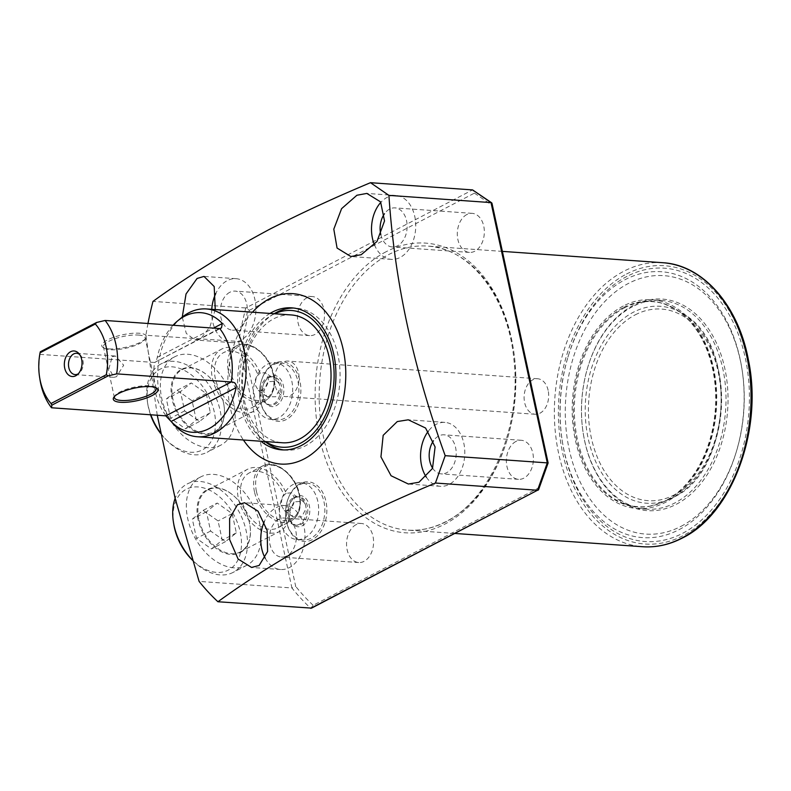 <?xml version="1.0" encoding="UTF-8"?>
<svg xmlns="http://www.w3.org/2000/svg" width="791" height="791" viewBox="0 0 791 791"><rect width="100%" height="100%" fill="white"/><g stroke="black" fill="none" stroke-linecap="round" stroke-linejoin="round"><path stroke-width="0.59" stroke-dasharray="3.96 2.97" d="M286.382 521.358A28.476 19.617 94 0 1 285.966 519.094A28.476 19.617 94 0 1 287.212 501.425A28.476 19.617 94 0 1 299.413 484.873A28.476 19.617 94 0 1 307.185 483.172A28.476 19.617 94 0 1 323.984 501.781A28.476 19.617 94 0 1 310.952 538.266A28.476 19.617 94 0 1 303.171 539.976A28.476 19.617 94 0 1 286.382 521.358M300.155 483.617A29.9 20.596 -86 0 0 287.341 500.99A29.9 20.596 -86 0 0 286.026 519.539A29.9 20.596 -86 0 0 312.267 539.68A29.9 20.596 -86 0 0 325.951 501.365A29.9 20.596 -86 0 0 300.155 483.617M260.407 401.225A28.476 19.617 94 0 1 259.982 398.951A28.476 19.617 94 0 1 261.238 381.292A28.476 19.617 94 0 1 273.439 364.74A28.476 19.617 94 0 1 281.21 363.029A28.476 19.617 94 0 1 298.009 381.648A28.476 19.617 94 0 1 284.978 418.132A28.476 19.617 94 0 1 277.196 419.833A28.476 19.617 94 0 1 260.407 401.225M274.18 363.474A29.9 20.596 -86 0 0 261.366 380.857A29.9 20.596 -86 0 0 260.051 399.406A29.9 20.596 -86 0 0 286.293 419.537A29.9 20.596 -86 0 0 299.977 381.232A29.9 20.596 -86 0 0 274.18 363.474M288.577 515.959A14.238 9.808 94 0 1 288.369 514.822A14.238 9.808 94 0 1 288.992 505.993A14.238 9.808 94 0 1 295.092 497.717A14.238 9.808 94 0 1 298.978 496.867A14.238 9.808 94 0 1 307.383 506.171A14.238 9.808 94 0 1 300.867 524.413A14.238 9.808 94 0 1 296.971 525.264A14.238 9.808 94 0 1 288.577 515.959M295.834 496.451A15.662 10.787 -86 0 0 289.12 505.558A15.662 10.787 -86 0 0 288.438 515.267A15.662 10.787 -86 0 0 302.182 525.817A15.662 10.787 -86 0 0 309.35 505.756A15.662 10.787 -86 0 0 295.834 496.451M262.602 395.816A14.238 9.808 94 0 1 262.394 394.679A14.238 9.808 94 0 1 263.017 385.85A14.238 9.808 94 0 1 269.118 377.574A14.238 9.808 94 0 1 273.004 376.724A14.238 9.808 94 0 1 281.408 386.028A14.238 9.808 94 0 1 274.892 404.27A14.238 9.808 94 0 1 270.997 405.13A14.238 9.808 94 0 1 262.602 395.816M269.86 376.318A15.662 10.787 -86 0 0 263.146 385.415A15.662 10.787 -86 0 0 262.464 395.134A15.662 10.787 -86 0 0 276.207 405.684A15.662 10.787 -86 0 0 283.376 385.613A15.662 10.787 -86 0 0 269.86 376.318M623.259 306.028A104.639 72.09 -86 0 0 572.536 419.902A104.639 72.09 -86 0 0 637.091 508.514A104.639 72.09 -86 0 0 665.686 502.255A104.639 72.09 -86 0 0 716.409 388.381A104.639 72.09 -86 0 0 651.853 299.759A104.639 72.09 -86 0 0 623.259 306.028M632.523 306.681A104.639 72.09 -86 0 0 587.693 367.508A104.639 72.09 -86 0 0 583.105 432.42A104.639 72.09 -86 0 0 646.356 509.167A104.639 72.09 -86 0 0 674.95 502.908A104.639 72.09 -86 0 0 725.673 389.034A104.639 72.09 -86 0 0 661.118 300.422A104.639 72.09 -86 0 0 632.523 306.681M633.265 305.415A106.063 73.069 -86 0 0 587.822 367.073A106.063 73.069 -86 0 0 583.165 432.865A106.063 73.069 -86 0 0 676.265 504.312A106.063 73.069 -86 0 0 724.803 368.398A106.063 73.069 -86 0 0 633.265 305.415M681.031 526.341A129.546 89.245 -86 0 0 736.54 451.038A129.546 89.245 -86 0 0 742.215 370.663A129.546 89.245 -86 0 0 628.499 283.396A129.546 89.245 -86 0 0 569.213 449.407A129.546 89.245 -86 0 0 681.031 526.341M679.083 529.654A133.284 91.825 -86 0 0 736.194 452.175A133.284 91.825 -86 0 0 742.037 369.486A133.284 91.825 -86 0 0 625.038 279.698A133.284 91.825 -86 0 0 567.928 357.176A133.284 91.825 -86 0 0 562.085 439.865A133.284 91.825 -86 0 0 679.083 529.654M626.986 276.385A137.021 94.396 -86 0 0 568.274 356.039A137.021 94.396 -86 0 0 562.263 441.042A137.021 94.396 -86 0 0 682.544 533.342A137.021 94.396 -86 0 0 745.251 357.759A137.021 94.396 -86 0 0 626.986 276.385M274.576 313.77A68.53 47.213 -86 0 0 272.885 314.6A68.53 47.213 -86 0 0 270.235 316.103A68.53 47.213 -86 0 0 239.683 375.527A68.53 47.213 -86 0 0 261.574 438.649A68.53 47.213 -86 0 0 265.539 441.576M283.821 449.941A71.18 49.042 -86 0 0 285.867 450.148A71.18 49.042 -86 0 0 305.326 445.887A71.18 49.042 -86 0 0 339.833 368.418A71.18 49.042 -86 0 0 295.913 308.134A71.18 49.042 -86 0 0 293.847 308.055M269.968 313.444A71.18 49.042 -86 0 0 237.864 375.399A71.18 49.042 -86 0 0 260.931 441.249M274.091 313.73A71.18 49.042 -86 0 0 273.716 313.958A71.18 49.042 -86 0 0 241.977 375.685A71.18 49.042 -86 0 0 264.718 441.259A71.18 49.042 -86 0 0 265.054 441.536M305.247 503.976L302.973 501.217L293.768 501.909L289.674 511.787L293.046 516.889L301.707 516.928L306.176 508.277L305.247 503.976A14.238 9.808 -86 0 0 297.436 496.748A14.238 9.808 -86 0 0 287.034 515.851A14.238 9.808 -86 0 0 295.429 525.155A14.238 9.808 -86 0 0 306.176 508.277M286.223 493.357C282.456 495.779 280.934 499.971 281.636 505.924L284.285 510.482L289.971 510.699A34.982 23.354 -117.5 0 1 279.856 531.334A34.982 23.354 -117.5 0 1 238.407 498.508A34.982 23.354 -117.5 0 1 247.543 469.271A34.982 23.354 -117.5 0 1 286.223 493.357L291.365 492.734L294.381 497.569C294.47 504.51 291.988 508.732 286.945 510.225A30.968 20.675 -117.5 0 1 277.997 527.765A30.968 20.675 -117.5 0 1 241.314 498.716A30.968 20.675 -117.5 0 1 249.402 472.84A30.968 20.675 -117.5 0 1 283.307 493.406M317.804 501.346A28.476 19.617 -86 0 0 301.015 482.737A28.476 19.617 -86 0 0 280.202 520.923A28.476 19.617 -86 0 0 297.001 539.541A28.476 19.617 -86 0 0 317.804 501.346M279.272 383.833L276.998 381.084L267.793 381.776L263.7 391.654L267.071 396.746L275.733 396.785L280.202 388.134A14.238 9.808 94 0 1 269.454 405.022A14.238 9.808 94 0 1 261.06 395.708A14.238 9.808 94 0 1 271.461 376.615A14.238 9.808 94 0 1 279.272 383.833L280.202 388.134M260.249 373.214C256.482 375.646 254.959 379.828 255.661 385.781L258.311 390.349L263.996 390.566L260.971 390.092C266.013 388.589 268.495 384.367 268.396 377.436L265.39 372.601L260.249 373.214A34.982 23.354 62.5 0 0 221.569 349.128A34.982 23.354 62.5 0 0 212.433 378.375A34.982 23.354 62.5 0 0 253.881 411.191A34.982 23.354 62.5 0 0 263.996 390.566M254.227 400.79A28.476 19.617 94 0 1 275.041 362.594A28.476 19.617 94 0 1 291.83 381.213A28.476 19.617 94 0 1 271.026 419.398A28.476 19.617 94 0 1 254.227 400.79M198.848 519.104A34.982 23.354 -117.5 0 1 207.984 489.866A34.982 23.354 -117.5 0 1 235.57 497.49A34.982 23.354 -117.5 0 1 249.442 522.683A34.982 23.354 -117.5 0 1 249.867 524.957A34.982 23.354 -117.5 0 1 240.296 551.93A34.982 23.354 -117.5 0 1 198.848 519.104M198.007 519.282A35.595 23.76 -117.5 0 1 206.589 489.936A35.595 23.76 -117.5 0 1 235.362 497.292A35.595 23.76 -117.5 0 1 249.481 522.92A35.595 23.76 -117.5 0 1 249.916 525.244A35.595 23.76 -117.5 0 1 230.062 554.392A35.595 23.76 -117.5 0 1 198.007 519.282M257.332 373.273A30.968 20.675 62.5 0 0 223.428 352.697A30.968 20.675 62.5 0 0 215.34 378.582A30.968 20.675 62.5 0 0 252.022 407.632A30.968 20.675 62.5 0 0 260.971 390.092M223.467 402.55A34.982 23.354 62.5 0 0 209.595 377.347A34.982 23.354 62.5 0 0 182.009 369.723A34.982 23.354 62.5 0 0 172.873 398.971A34.982 23.354 62.5 0 0 214.321 431.787A34.982 23.354 62.5 0 0 223.893 404.824A34.982 23.354 62.5 0 0 223.467 402.55M223.507 402.787A35.595 23.76 62.5 0 0 209.388 377.149A35.595 23.76 62.5 0 0 180.615 369.802A35.595 23.76 62.5 0 0 172.033 399.148A35.595 23.76 62.5 0 0 204.088 434.249A35.595 23.76 62.5 0 0 223.942 405.101A35.595 23.76 62.5 0 0 223.507 402.787M374.43 244.805A32.035 22.069 -86 0 0 391.367 259.379A32.035 22.069 -86 0 0 400.117 257.461A32.035 22.069 -86 0 0 415.641 222.597A32.035 22.069 -86 0 0 395.886 195.476A32.035 22.069 -86 0 0 387.125 197.394A32.035 22.069 -86 0 0 380.857 202.328M380.817 234.69A19.577 13.487 -86 0 0 392.237 246.95A19.577 13.487 -86 0 0 397.586 245.774A19.577 13.487 -86 0 0 407.078 224.476A19.577 13.487 -86 0 0 395.006 207.895A19.577 13.487 -86 0 0 389.656 209.071A19.577 13.487 -86 0 0 384.505 213.718M466.858 214.529A19.577 13.487 -86 0 0 457.366 235.827A19.577 13.487 -86 0 0 469.439 252.408A19.577 13.487 -86 0 0 474.788 251.231A19.577 13.487 -86 0 0 484.28 229.934A19.577 13.487 -86 0 0 472.207 213.352A19.577 13.487 -86 0 0 466.858 214.529M426.389 477.23A32.035 22.069 -86 0 0 440.429 486.307A32.035 22.069 -86 0 0 449.179 484.389A32.035 22.069 -86 0 0 464.703 449.525A32.035 22.069 -86 0 0 444.947 422.394A32.035 22.069 -86 0 0 436.187 424.312A32.035 22.069 -86 0 0 428.317 431.174M432.618 468.163A19.577 13.487 -86 0 0 441.309 473.878A19.577 13.487 -86 0 0 446.658 472.702A19.577 13.487 -86 0 0 456.14 451.404A19.577 13.487 -86 0 0 444.067 434.823A19.577 13.487 -86 0 0 438.718 435.999A19.577 13.487 -86 0 0 433.468 440.775M515.92 441.457A19.577 13.487 -86 0 0 506.428 462.755A19.577 13.487 -86 0 0 518.51 479.336A19.577 13.487 -86 0 0 523.85 478.16A19.577 13.487 -86 0 0 533.342 456.862A19.577 13.487 -86 0 0 521.269 440.28A19.577 13.487 -86 0 0 515.92 441.457M265.232 558.228A32.035 22.069 -86 0 0 280.607 569.51A32.035 22.069 -86 0 0 289.358 567.592A32.035 22.069 -86 0 0 304.881 532.729A32.035 22.069 -86 0 0 285.116 505.607A32.035 22.069 -86 0 0 276.366 507.525A32.035 22.069 -86 0 0 264.253 521.704M278.897 519.203A19.577 13.487 -86 0 0 269.405 540.5A19.577 13.487 -86 0 0 281.477 557.082A19.577 13.487 -86 0 0 286.826 555.915A19.577 13.487 -86 0 0 296.318 534.607A19.577 13.487 -86 0 0 284.246 518.026A19.577 13.487 -86 0 0 278.897 519.203M356.098 524.66A19.577 13.487 -86 0 0 346.606 545.958A19.577 13.487 -86 0 0 358.679 562.539A19.577 13.487 -86 0 0 364.028 561.373A19.577 13.487 -86 0 0 373.52 540.065A19.577 13.487 -86 0 0 361.438 523.484A19.577 13.487 -86 0 0 356.098 524.66M215.261 309.578L209.902 326.851L201.379 337.915L194.873 339.992L186.261 333.377L182.266 317.072M211.77 309.33A32.035 22.069 -86 0 0 231.536 342.582A32.035 22.069 -86 0 0 240.296 340.664A32.035 22.069 -86 0 0 255.819 305.81A32.035 22.069 -86 0 0 236.054 278.679A32.035 22.069 -86 0 0 227.304 280.597A32.035 22.069 -86 0 0 215.755 293.54M229.825 292.275A19.577 13.487 -86 0 0 220.343 313.582A19.577 13.487 -86 0 0 232.416 330.154A19.577 13.487 -86 0 0 237.765 328.987A19.577 13.487 -86 0 0 247.257 307.679A19.577 13.487 -86 0 0 235.174 291.108A19.577 13.487 -86 0 0 229.825 292.275M307.027 297.732A19.577 13.487 -86 0 0 297.545 319.04A19.577 13.487 -86 0 0 309.617 335.611A19.577 13.487 -86 0 0 314.966 334.445A19.577 13.487 -86 0 0 324.458 313.137A19.577 13.487 -86 0 0 312.376 296.566A19.577 13.487 -86 0 0 307.027 297.732M252.467 312.208A85.418 58.841 -86 0 0 243.43 440.014M157.261 415.245L145.88 335.265L242.797 341.712A256.966 177.026 94 0 1 249.373 310.299L245.813 307.966L152.989 301.401M249.373 310.299L474.432 193.133L472.583 189.909L245.813 307.966A259.814 178.984 -86 0 0 238.704 341.821L291.919 587.96L199.095 581.395M147.976 323.489A259.814 178.984 -86 0 0 145.88 335.265M289.971 510.699L286.945 510.225M538.572 489.708L538.216 488.136L313.157 605.303L310.754 608.309A259.814 178.984 -86 0 1 291.919 587.96L295.705 586.398L242.797 341.712M474.432 193.133L491.429 204.82L491.982 203.277M491.429 204.82L547.293 462.883M155.53 387.56A21.357 6.031 167.8 0 0 154.858 387.066A21.357 6.031 167.8 0 0 149.38 385.771A21.357 6.031 167.8 0 0 114.962 395.698A21.357 6.031 167.8 0 0 114.547 396.42M108.99 348.89A22.781 6.427 167.8 0 0 145.702 338.311A22.781 6.427 167.8 0 0 139.068 333.229A22.781 6.427 167.8 0 0 111.521 338.103A22.781 6.427 167.8 0 0 103.146 347.506A22.781 6.427 167.8 0 0 108.99 348.89M138.415 335.048A21.357 6.031 -12.2 0 1 145.188 337.876A21.357 6.031 -12.2 0 1 144.634 339.814A21.357 6.031 -12.2 0 1 110.216 349.731A21.357 6.031 -12.2 0 1 104.748 348.435A21.357 6.031 -12.2 0 1 103.443 346.903A21.357 6.031 -12.2 0 1 115.298 338.627A21.357 6.031 -12.2 0 1 138.415 335.048M79.634 354.497A10.679 7.356 94 0 1 80.514 355.327A10.679 7.356 94 0 1 79.258 373.134A10.679 7.356 94 0 1 78.269 373.817M112.193 356.652L115.407 356.029L123.683 365.195L116.524 376.674L113.904 377.337L109 368.408L112.193 356.652M548.143 390.378A17.797 12.261 -86 0 0 537.643 378.751A17.797 12.261 -86 0 0 524.641 402.619A17.797 12.261 -86 0 0 535.131 414.247A17.797 12.261 -86 0 0 548.143 390.378M275.021 384.97A17.797 12.261 94 0 1 288.033 361.101A17.797 12.261 94 0 1 298.523 372.729A17.797 12.261 94 0 1 285.521 396.607A17.797 12.261 94 0 1 275.021 384.97M181.475 317.715A64.061 44.138 -86 0 0 159.545 394.877A64.061 44.138 -86 0 0 173.921 424.569M219.384 328.542L154.601 362.456A56.942 39.234 -86 0 0 155.333 391.792A56.942 39.234 -86 0 0 166.159 415.888M173.031 325.269A59.958 41.3 94 0 0 157.251 357.384C156.44 361.012 155.56 362.703 154.601 362.456L221.44 327.949M291.296 314.947A64.061 44.138 -86 0 0 244.468 400.879A64.061 44.138 -86 0 0 282.258 442.752M39.896 379.156A56.942 39.234 94 0 1 39.995 354.378L40.301 351.777M154.245 362.456L39.995 354.378M623.565 307.462A103.097 71.032 94 0 1 663.698 303.645A103.097 71.032 94 0 1 715.687 397.359A103.097 71.032 94 0 1 665.369 500.812A103.097 71.032 94 0 1 649.371 506.339A103.097 71.032 94 0 1 574.444 428.307A103.097 71.032 94 0 1 623.565 307.462M173.793 524.374A45.552 30.414 -117.5 0 1 198.057 486.949A45.552 30.414 -117.5 0 1 240.227 531.997A45.552 30.414 -117.5 0 1 216.526 572.387A45.552 30.414 -117.5 0 1 192.411 560.147M192.49 560.176A49.823 33.262 62.5 0 0 193.844 561.541A49.823 33.262 62.5 0 0 220.214 574.919A49.823 33.262 62.5 0 0 233.118 572.397A49.823 33.262 62.5 0 0 243.509 521.674A49.823 33.262 62.5 0 0 200.014 481.482A49.823 33.262 62.5 0 0 187.101 484.003A49.823 33.262 62.5 0 0 175.137 498.36M233.849 567.819A49.823 33.262 -117.5 0 1 190.344 527.637A49.823 33.262 -117.5 0 1 200.736 476.904A49.823 33.262 -117.5 0 1 213.639 474.382A49.823 33.262 -117.5 0 1 257.134 514.575A49.823 33.262 -117.5 0 1 246.752 565.298A49.823 33.262 -117.5 0 1 233.849 567.819M203.129 510.403L218.079 520.943L222.241 540.213L211.454 548.934L196.504 538.394L192.342 519.123L203.129 510.403L217.228 503.056L232.178 513.606L236.341 532.867L225.564 541.598L210.614 531.048L206.441 511.787L217.228 503.056M206.441 511.787L192.342 519.123M210.614 531.048L196.504 538.394M225.564 541.598L211.454 548.934M236.341 532.867L222.241 540.213M232.178 513.606L218.079 520.943M150.517 414.771A45.552 30.414 -117.5 0 1 147.818 404.241A45.552 30.414 -117.5 0 1 172.082 366.816A45.552 30.414 -117.5 0 1 214.252 411.864A45.552 30.414 -117.5 0 1 190.552 452.244A45.552 30.414 -117.5 0 1 166.436 440.014A45.552 30.414 -117.5 0 1 160.603 433.428M160.504 432.885A49.823 33.262 62.5 0 0 167.87 441.398A49.823 33.262 62.5 0 0 194.24 454.785A49.823 33.262 62.5 0 0 207.143 452.254A49.823 33.262 62.5 0 0 217.535 401.531A49.823 33.262 62.5 0 0 174.04 361.339A49.823 33.262 62.5 0 0 161.127 363.87A49.823 33.262 62.5 0 0 147.492 402.273A49.823 33.262 62.5 0 0 150.814 414.791M207.875 447.686A49.823 33.262 -117.5 0 1 164.37 407.494A49.823 33.262 -117.5 0 1 174.762 356.771A49.823 33.262 -117.5 0 1 187.665 354.249A49.823 33.262 -117.5 0 1 231.16 394.432A49.823 33.262 -117.5 0 1 220.778 445.165A49.823 33.262 -117.5 0 1 207.875 447.686M177.154 390.26L192.104 400.81L196.267 420.07L185.48 428.801L170.53 418.251L166.367 398.99L177.154 390.26L191.254 382.923L206.204 393.463L210.366 412.734L199.579 421.455L184.639 410.915L180.467 391.644L191.254 382.923M180.467 391.644L166.367 398.99M184.639 410.915L170.53 418.251M199.579 421.455L185.48 428.801M210.366 412.734L196.267 420.07M206.204 393.463L192.104 400.81M662.749 262.711A142.36 98.074 -86 0 0 623.842 271.234A142.36 98.074 -86 0 0 554.827 426.161A142.36 98.074 -86 0 0 642.668 546.729M626.482 274.052A139.513 96.116 94 0 1 746.902 356.899A139.513 96.116 94 0 1 683.048 535.685A139.513 96.116 94 0 1 562.628 452.828A139.513 96.116 94 0 1 626.482 274.052M446.361 521.576A142.36 98.074 94 0 1 407.464 530.099A142.36 98.074 94 0 1 319.623 409.54A142.36 98.074 94 0 1 388.638 254.603A142.36 98.074 94 0 1 427.536 246.09A142.36 98.074 94 0 1 515.376 366.648A142.36 98.074 94 0 1 446.361 521.576M386.008 251.795A145.208 100.032 -86 0 0 319.544 437.868A145.208 100.032 -86 0 0 444.878 524.107A145.208 100.032 -86 0 0 511.332 338.024A145.208 100.032 -86 0 0 386.008 251.795M256.442 491.448A29.544 19.726 -117.5 0 1 271.817 465.256A29.544 19.726 -117.5 0 1 299.156 494.474A29.544 19.726 -117.5 0 1 283.791 520.656A29.544 19.726 -117.5 0 1 256.442 491.448M254.475 491.864A30.968 20.675 -117.5 0 1 262.563 465.988A30.968 20.675 -117.5 0 1 299.245 495.028A30.968 20.675 -117.5 0 1 291.157 520.913A30.968 20.675 -117.5 0 1 254.475 491.864M273.182 374.331A29.544 19.726 62.5 0 0 245.843 345.123A29.544 19.726 62.5 0 0 230.468 371.315A29.544 19.726 62.5 0 0 257.817 400.523A29.544 19.726 62.5 0 0 273.182 374.331M273.271 374.894A30.968 20.675 62.5 0 0 236.588 345.845A30.968 20.675 62.5 0 0 228.5 371.73A30.968 20.675 62.5 0 0 265.183 400.78A30.968 20.675 62.5 0 0 273.271 374.894M547.224 462.903L538.216 488.136M313.157 605.303A256.966 177.026 94 0 1 295.705 586.398M157.251 357.384L213.451 328.127M635.292 314.818A96.037 66.157 94 0 1 718.188 371.849A96.037 66.157 94 0 1 674.239 494.919A96.037 66.157 94 0 1 591.342 437.888A96.037 66.157 94 0 1 635.292 314.818M673.418 497.331A98.717 68.006 -86 0 0 721.392 407.256A98.717 68.006 -86 0 0 683.404 314.037A98.717 68.006 -86 0 0 633.403 312.208A98.717 68.006 -86 0 0 587.772 436.533A98.717 68.006 -86 0 0 670.343 498.814A98.717 68.006 -86 0 0 673.418 497.331M624.485 307.828A102.781 70.804 94 0 1 676.562 309.726A102.781 70.804 94 0 1 716.102 406.792A102.781 70.804 94 0 1 666.16 500.574A102.781 70.804 94 0 1 662.957 502.127A102.781 70.804 94 0 1 576.975 437.265A102.781 70.804 94 0 1 624.485 307.828M502.384 251.38L427.536 246.09C470.269 247.899 508.366 297.189 513.942 359.935C521.724 426.745 490.499 499.902 445.62 521.724C433.102 528.19 420.377 530.988 407.464 530.099L454.983 533.46M646.356 509.167L637.091 508.514M742.215 370.663L742.037 369.486M736.54 451.038L736.194 452.175M562.085 439.865L562.263 441.042M567.928 357.176L568.274 356.039M285.867 450.148L281.754 449.852M302.973 501.217L291.365 492.734M301.015 482.737L307.185 483.172M297.436 496.748L298.978 496.867M276.998 381.084L265.39 372.601M275.041 362.594L281.21 363.029M271.461 376.615L273.004 376.724M277.997 527.765L291.157 520.913C299.087 516.088 301.905 507.338 299.611 494.662C295.933 474.827 274.991 458.523 262.563 465.988L249.402 472.84M207.984 489.866L247.543 469.271M252.022 407.632L265.183 400.78C273.113 395.945 275.93 387.195 273.637 374.519C269.958 354.694 249.017 338.38 236.588 345.845L223.428 352.697M182.009 369.723L221.569 349.128M391.367 259.379L350.848 256.511M469.439 252.408L392.237 246.95M440.429 486.307L408.364 484.033M518.51 479.336L441.309 473.878M280.607 569.51L251.558 567.454M358.679 562.539L281.477 557.082M231.536 342.582L194.873 339.992M309.617 335.611L232.416 330.154M312.376 296.566L235.174 291.108M236.054 278.679L203.989 276.415M361.438 523.484L284.246 518.026M285.116 505.607L244.607 502.74M521.269 440.28L444.067 434.823M444.947 422.394L408.285 419.803M472.207 213.352L395.006 207.895M395.886 195.476L366.836 193.419M214.321 431.787L253.881 411.191M240.296 551.93L279.856 531.334M269.454 405.022L270.997 405.13M271.026 419.398L277.196 419.833M267.071 396.746L258.311 390.349M295.429 525.155L296.971 525.264M297.001 539.541L303.171 539.976M293.046 516.889L284.285 510.482M295.913 308.134L291.79 307.847M261.574 438.649L264.718 441.259M270.235 316.103L273.716 313.958M661.118 300.422L651.853 299.759M154.858 387.066L156.45 388.005M144.634 339.814L145.702 338.311M80.514 355.327L78.774 353.409M79.258 373.134L77.261 374.776M76.608 353.29L115.407 356.029M537.643 378.751L288.033 361.101M156.153 388.608L145.188 337.876M114.408 397.626L103.443 346.903M535.131 414.247L285.521 396.607M75.105 374.588L113.904 377.337M104.748 348.435L103.146 347.506M114.962 395.698L113.894 397.201M663.698 303.645L676.562 309.726L683.404 314.037C738.626 343.956 731.645 471.594 673.487 497.292L662.957 502.127L649.371 506.339M192.51 560.236L193.844 561.541M200.736 476.904L187.101 484.003M246.752 565.298L233.118 572.397M166.436 440.014L167.87 441.398M147.818 404.241L147.492 402.273M174.762 356.771L161.127 363.87M220.778 445.165L207.143 452.254"/><path stroke-width="1.19" d="M265.539 441.576A68.53 47.213 -86 0 0 300.669 443.108A68.53 47.213 -86 0 0 332.279 356.494A68.53 47.213 -86 0 0 274.576 313.77M293.847 308.055A71.18 49.042 -86 0 0 276.464 312.396A71.18 49.042 -86 0 0 274.091 313.73M260.931 441.249A71.18 49.042 -86 0 0 281.754 449.852A71.18 49.042 -86 0 0 301.203 445.59A71.18 49.042 -86 0 0 335.71 368.131A71.18 49.042 -86 0 0 291.79 307.847A71.18 49.042 -86 0 0 272.341 312.109A71.18 49.042 -86 0 0 269.968 313.444M265.054 441.536A71.18 49.042 -86 0 0 283.821 449.941M361.2 254.712L350.848 256.511L337.065 248.048L333.802 229.163L341.593 208.656L356.909 195.248L366.836 193.419L380.58 201.883L384.525 220.936L376.961 241.502L361.2 254.712M380.857 202.328A32.035 22.069 -86 0 0 374.43 244.805M384.505 213.718A19.577 13.487 -86 0 0 380.817 234.69M418.963 482.253L408.364 484.033L391.07 475.747L380.946 456.882L383.17 435.327L397.28 421.563L408.285 419.803L425.578 428.03L435.09 446.955L432.509 468.42L418.963 482.253M428.317 431.174A32.035 22.069 -86 0 0 426.389 477.23M433.468 440.775A19.577 13.487 -86 0 0 432.618 468.163M259.141 565.456L251.558 567.454L238.101 559.019L229.667 539.67L229.608 518.53L237.448 504.767L244.607 502.74L258.024 511.174L267.14 530.474L267.576 551.554L259.141 565.456M264.253 521.704A32.035 22.069 -86 0 0 265.232 558.228M182.266 317.072L186.033 293.965L197.088 278.462L203.989 276.415L214.203 286.53L215.261 309.578M215.755 293.54A32.035 22.069 -86 0 0 211.77 309.33M243.43 440.014A85.418 58.841 -86 0 0 304.09 458.948A85.418 58.841 -86 0 0 343.185 349.484A85.418 58.841 -86 0 0 269.454 298.761A85.418 58.841 -86 0 0 252.467 312.208M310.754 608.309L537.514 490.252L435.416 483.034C398.733 498.409 364.839 514.081 333.723 530.049C289.674 553.759 251.073 577.657 217.93 601.743L311.555 608.121L538.572 489.708L548.123 462.953L491.982 203.277L491.013 202.595L388.915 195.377C394.551 281.052 413.307 367.825 445.195 455.675L547.293 462.883L491.013 202.595L472.583 189.909L370.485 182.691L388.915 195.377M435.416 483.034L445.195 455.675M147.976 323.489A259.814 178.984 -86 0 1 152.989 301.401C186.132 277.315 224.733 253.417 268.782 229.706C299.898 213.738 333.802 198.066 370.485 182.691M217.93 601.743A259.814 178.984 -86 0 1 199.095 581.395L175.088 498.152L157.261 415.245M491.656 202.793L472.583 189.909M547.293 462.883L537.514 490.252L538.196 490.143M150.616 386.621A22.781 6.427 -12.2 0 1 156.45 388.005A22.781 6.427 -12.2 0 1 148.075 397.408A22.781 6.427 -12.2 0 1 120.529 402.283A22.781 6.427 -12.2 0 1 113.894 397.201A22.781 6.427 -12.2 0 1 150.616 386.621M114.547 396.42A21.357 6.031 167.8 0 0 114.408 397.626A21.357 6.031 167.8 0 0 121.181 400.464A21.357 6.031 167.8 0 0 144.298 396.884A21.357 6.031 167.8 0 0 156.153 388.608A21.357 6.031 167.8 0 0 155.53 387.56M70.587 351.738A12.814 8.83 94 0 1 78.774 353.409A12.814 8.83 94 0 1 77.261 374.776A12.814 8.83 94 0 1 75.788 375.765A12.814 8.83 94 0 1 64.724 368.161A12.814 8.83 94 0 1 70.587 351.738M78.269 373.817A10.679 7.356 94 0 1 78.022 373.955A10.679 7.356 94 0 1 75.105 374.588A10.679 7.356 94 0 1 68.52 365.551A10.679 7.356 94 0 1 73.692 353.933A10.679 7.356 94 0 1 76.608 353.29A10.679 7.356 94 0 1 79.634 354.497M40.282 380.886A49.823 34.329 -86 0 0 51.039 403.499L106.301 374.726A49.823 34.329 -86 0 0 95.335 324.003L40.064 352.776A49.823 34.329 -86 0 0 39.55 376.911A49.823 34.329 -86 0 0 40.282 380.886M106.301 374.726L108.13 375.873L51.85 405.17L51.534 407.77A56.942 39.234 94 0 1 40.727 383.694A56.942 39.234 94 0 1 39.896 379.156L39.55 376.911M51.85 405.17L51.039 403.499M51.534 407.77L165.794 415.848L231.279 381.984A56.942 39.234 -86 0 0 230.547 352.638A56.942 39.234 -86 0 0 219.72 328.552L105.124 320.464A56.942 39.234 94 0 1 115.941 344.54A56.942 39.234 94 0 1 116.672 373.856L108.13 375.873M231.279 381.984C234.917 382.063 236.549 383.922 236.163 387.58A59.958 41.3 94 0 1 171.103 421.455L173.921 424.569A64.061 44.138 -86 0 0 197.335 436.751A64.061 44.138 -86 0 0 244.162 350.818A64.061 44.138 -86 0 0 206.372 308.945A64.061 44.138 -86 0 0 181.475 317.715L177.639 320.889A59.958 41.3 94 0 1 222.311 323.509L221.44 327.949L219.72 328.552M173.031 325.269A59.958 41.3 94 0 1 177.639 320.889M230.932 381.934L116.672 373.856M197.335 436.751L282.258 442.752A64.061 44.138 -86 0 0 329.086 356.83A64.061 44.138 -86 0 0 291.296 314.947L206.372 308.945M236.163 387.58L171.103 421.455L165.794 415.848M40.064 352.776L40.301 351.777L96.581 322.481L105.124 320.464M96.581 322.481L95.335 324.003M192.51 560.236L192.411 560.147A45.552 30.414 -117.5 0 1 173.793 524.374L173.466 522.406A49.823 33.262 62.5 0 0 192.49 560.176M175.137 498.36A49.823 33.262 62.5 0 0 173.466 522.406M160.603 433.428A45.552 30.414 -117.5 0 1 150.517 414.771M150.814 414.791A49.823 33.262 62.5 0 0 160.504 432.885M681.565 538.206A142.36 98.074 -86 0 0 750.58 383.279A142.36 98.074 -86 0 0 662.749 262.711C703.001 264.866 738.389 305.544 748.395 359.925C763.226 429.711 732.318 513.834 682.307 538.058C669.394 544.742 656.184 547.639 642.668 546.729A142.36 98.074 -86 0 0 681.565 538.206M213.451 328.127L222.311 323.509M662.749 262.711L502.384 251.38M642.668 546.729L454.983 533.46"/></g></svg>
